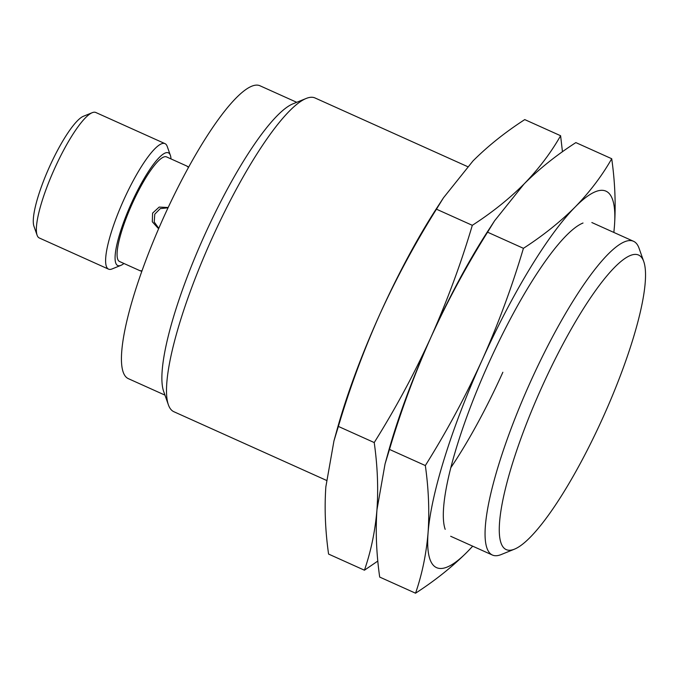 <?xml version="1.0" encoding="UTF-8"?>
<svg xmlns="http://www.w3.org/2000/svg" width="679" height="679" viewBox="0 0 679 679"><rect width="100%" height="100%" fill="white"/><g stroke="black" fill="none" stroke-linecap="round" stroke-linejoin="round"><path stroke-width="1.02" d="M467.593 166.618L315.039 97.971A172.016 36.335 114.2 0 0 306.204 98.455A172.016 36.335 114.2 0 0 211.738 238.983A172.016 36.335 114.2 0 0 168.367 404.777A172.016 36.335 114.2 0 0 173.858 411.712L326.429 480.367M514.393 549.192L501.204 554.548A172.016 36.335 -65.8 0 1 492.377 555.032A172.016 36.335 -65.8 0 1 530.257 382.311A172.016 36.335 -65.8 0 1 633.549 241.3A172.016 36.335 -65.8 0 1 639.049 248.225L643.785 261.653A161.466 34.111 -65.8 0 1 603.071 417.279A161.466 34.111 -65.8 0 1 514.393 549.192A161.466 34.111 -65.8 0 1 541.664 387.514A161.466 34.111 -65.8 0 1 643.785 261.653M306.204 98.455L293.014 103.811A161.466 34.111 114.2 0 0 204.337 235.723A161.466 34.111 114.2 0 0 163.631 391.35L168.367 404.777M296.723 102.308L260.04 85.8A160.55 33.916 114.2 0 0 163.622 217.407A160.55 33.916 114.2 0 0 128.272 378.619L164.963 395.127M188.516 167.424L186.835 166.075L188.694 167.102M187.022 166.126L166.576 156.917A57.342 12.112 114.2 0 0 132.142 203.921A57.342 12.112 114.2 0 0 119.521 261.5L139.967 270.7L141.97 270.836M158.029 228.152L152.3 221.77L152.588 213.121L159.183 207.078L168.036 207.511M141.792 271.337L139.967 270.7M168.044 207.799L160.269 208.614L154.77 214.182L154.235 222.016L158.784 228.365M171.006 158.911A61.772 13.045 114.2 0 0 170.37 155.364A61.772 13.045 114.2 0 0 131.302 203.513A61.772 13.045 114.2 0 0 120.87 265.37A61.772 13.045 114.2 0 0 123.943 263.494M170.37 155.364L167.212 146.409A68.808 14.539 114.2 0 0 165.014 143.642A68.808 14.539 114.2 0 0 123.688 200.042A68.808 14.539 114.2 0 0 108.538 269.139A68.808 14.539 114.2 0 0 112.069 268.943L120.87 265.37M165.014 143.642L95.781 112.485A68.808 14.539 114.2 0 0 92.242 112.68A68.808 14.539 114.2 0 0 54.456 168.893A68.808 14.539 114.2 0 0 37.107 235.214A68.808 14.539 114.2 0 0 39.306 237.981L108.538 269.139M92.242 112.68L83.449 116.253A61.772 13.045 114.2 0 0 49.525 166.72A61.772 13.045 114.2 0 0 33.95 226.26L37.107 235.214M502.859 372.262A172.016 36.335 -65.8 0 1 450.763 467.763A172.016 36.335 114.2 0 0 502.859 372.262M472.312 225.318C460.965 263.571 447.164 300.916 430.893 337.37C414.309 373.679 395.416 408.741 374.222 442.555C377.524 465.947 378.441 488.362 376.955 509.81C375.156 531.114 370.989 551.246 364.436 570.207L328.577 554.072C325.275 530.681 324.367 508.265 325.852 486.818L333.949 440.934L336.894 430.248A206.424 43.609 -65.8 0 1 379.79 314.369A206.424 43.609 -65.8 0 1 437.038 207.689L443.472 197.801L472.974 160.957C487.921 146.027 505.184 132.244 524.748 119.597L560.608 135.732C550.89 152.809 538.71 168.884 524.086 183.958C509.14 198.888 491.885 212.68 472.312 225.318L436.453 209.183L443.472 197.801M333.949 440.934L338.371 426.42C349.71 388.176 363.52 350.822 379.79 314.369C396.375 278.067 415.259 243.006 436.453 209.183M364.436 570.207L377.838 561.041M562.458 151.757L560.608 135.732M374.222 442.555L338.371 426.42M386.334 459.445A206.424 43.609 -65.8 0 1 430.893 337.37A206.424 43.609 -65.8 0 1 491.927 224.953M445.178 529.34A172.016 36.335 -65.8 0 1 488.549 363.545A172.016 36.335 -65.8 0 1 583.015 223.018M613.824 232.422A206.424 43.609 114.2 0 0 614.453 225.988A206.424 43.609 114.2 0 0 575.198 206.959A206.424 43.609 114.2 0 0 482.005 360.371A206.424 43.609 114.2 0 0 428.067 532.811A206.424 43.609 114.2 0 0 467.322 551.84A206.424 43.609 114.2 0 0 472.652 546.162M613.867 232.439L614.453 225.988C615.929 204.54 615.021 182.116 611.72 158.733C602.001 175.81 589.822 191.885 575.198 206.959C560.251 221.889 542.988 235.681 523.424 248.319C512.076 286.563 498.276 323.917 482.005 360.371C465.421 396.68 446.527 431.742 425.334 465.556C428.636 488.939 429.544 511.363 428.067 532.811C426.268 554.115 422.092 574.247 415.548 593.2C435.112 580.562 452.375 566.77 467.322 551.84L472.711 546.188M611.72 158.733L575.86 142.598C556.288 155.236 539.033 169.029 524.086 183.958L494.584 220.794L487.564 232.184L523.424 248.319M385.052 463.927L389.483 449.422C400.822 411.177 414.631 373.823 430.893 337.37A206.424 43.609 114.2 0 0 388.006 453.249L385.052 463.927L376.955 509.81C375.479 531.258 376.387 553.682 379.688 577.065L415.548 593.2M389.483 449.422L425.334 465.556M494.584 220.794L488.15 230.69A206.424 43.609 114.2 0 0 430.893 337.37C447.478 301.06 466.371 265.998 487.564 232.184M591.85 222.534L633.549 241.3M450.669 536.266L492.377 555.032"/></g></svg>
